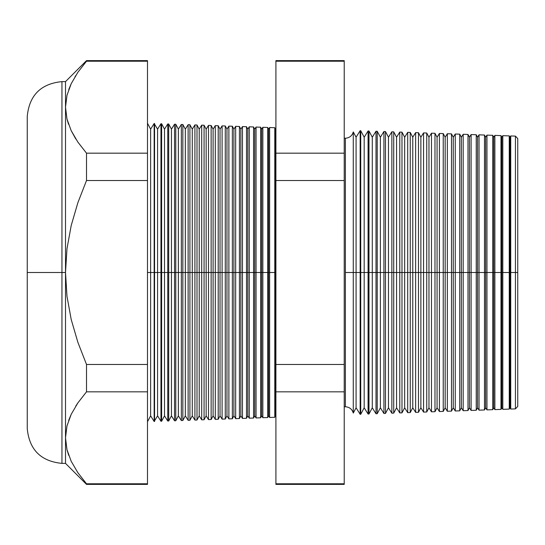 <?xml version="1.0" encoding="UTF-8"?>
<svg xmlns="http://www.w3.org/2000/svg" width="545" height="545" viewBox="0 0 545 545"><rect width="100%" height="100%" fill="white"/><g stroke="black" fill="none" stroke-linecap="round" stroke-linejoin="round"><path stroke-width="0.82" d="M344.222 138.151L345.38 138.232C349.468 137.96 352.104 135.862 353.276 131.931L353.276 272.5L353.276 131.931L353.276 272.5L345.38 272.5L345.38 138.232L345.38 406.768L345.38 272.5L353.276 272.5L353.276 413.069L353.276 272.5L360.156 272.5L360.156 130.691L360.156 272.5L368.086 272.5L368.086 130.97L368.086 272.5L376.009 272.5L376.009 131.25L376.009 272.5L383.932 272.5L383.932 131.522L383.932 272.5L391.862 272.5L391.862 131.801L391.862 272.5L399.785 272.5L399.785 132.081L399.785 272.5L407.708 272.5L407.708 132.353L407.708 272.5L415.631 272.5L415.631 132.633L415.631 272.5L423.56 272.5L423.56 132.905L423.56 272.5L431.483 272.5L431.483 133.184L431.483 272.5L439.406 272.5L439.406 133.464L439.406 272.5L447.336 272.5L447.336 133.736L447.336 272.5L455.259 272.5L455.259 134.016L455.259 272.5L463.182 272.5L463.182 134.295L463.182 272.5L471.105 272.5L471.105 134.567L471.105 272.5L479.035 272.5L479.035 134.847L479.035 272.5L486.957 272.5L486.957 135.119L486.957 272.5L494.88 272.5L494.88 135.398L494.88 272.5L502.81 272.5L502.81 135.678L502.81 272.5L510.733 272.5L510.733 135.95L510.733 272.5L517.75 272.5L517.75 138.594L517.75 406.406L517.75 272.5L515.441 272.5L515.441 136.114L515.441 272.5L510.733 272.5L510.733 409.05L510.733 272.5L509.943 272.5L509.943 137.217L509.943 272.5L509.248 272.5L509.248 135.903L509.248 272.5L502.81 272.5L502.81 409.322L502.81 272.5L501.85 272.5L501.85 137.217L501.85 272.5L500.991 272.5L500.991 135.61L500.991 272.5L494.88 272.5L494.88 409.602L494.88 272.5L493.75 272.5L493.75 137.217L493.75 272.5L492.741 272.5L492.741 135.323L492.741 272.5L486.957 272.5L486.957 409.881L486.957 272.5L485.649 272.5L485.649 137.217L485.649 272.5L484.491 272.5L484.491 135.037L484.491 272.5L479.035 272.5L479.035 410.153L479.035 272.5L477.549 272.5L477.549 137.217L477.549 272.5L476.241 272.5L476.241 134.751L476.241 272.5L471.105 272.5L471.105 410.433L471.105 272.5L469.456 272.5L469.456 137.217L469.456 272.5L467.992 272.5L467.992 134.458L467.992 272.5L463.182 272.5L463.182 410.705L463.182 272.5L461.356 272.5L461.356 137.217L461.356 272.5L459.742 272.5L459.742 134.172L459.742 272.5L455.259 272.5L455.259 410.984L455.259 272.5L453.256 272.5L453.256 137.217L453.256 272.5L451.485 272.5L451.485 133.886L451.485 272.5L447.336 272.5L447.336 411.264L447.336 272.5L445.163 272.5L445.163 137.217L445.163 272.5L443.235 272.5L443.235 133.593L443.235 272.5L439.406 272.5L439.406 411.536L439.406 272.5L437.063 272.5L437.063 137.217L437.063 272.5L434.985 272.5L434.985 133.307L434.985 272.5L431.483 272.5L431.483 411.816L431.483 272.5L428.963 272.5L428.963 137.217L428.963 272.5L426.735 272.5L426.735 133.021L426.735 272.5L423.56 272.5L423.56 412.095L423.56 272.5L420.869 272.5L420.869 137.217L420.869 272.5L418.485 272.5L418.485 132.728L418.485 272.5L415.631 272.5L415.631 412.367L415.631 272.5L412.769 272.5L412.769 137.217L412.769 272.5L410.235 272.5L410.235 132.442L410.235 272.5L407.708 272.5L407.708 412.647L407.708 272.5L404.669 272.5L404.669 137.217L404.669 272.5L401.978 272.5L401.978 132.156L401.978 272.5L399.785 272.5L399.785 412.919L399.785 272.5L396.576 272.5L396.576 137.217L396.576 272.5L393.728 272.5L393.728 131.87L393.728 272.5L391.862 272.5L391.862 413.199L391.862 272.5L388.476 272.5L388.476 137.217L388.476 272.5L385.479 272.5L385.479 131.577L385.479 272.5L383.932 272.5L383.932 413.478L383.932 272.5L380.376 272.5L380.376 137.217L380.376 272.5L377.229 272.5L377.229 131.291L377.229 272.5L376.009 272.5L376.009 413.75L376.009 272.5L372.283 272.5L372.283 137.217L372.283 272.5L368.979 272.5L368.979 131.004L368.979 272.5L368.086 272.5L368.086 414.03L368.086 272.5L364.183 272.5L364.183 137.217L364.183 272.5L360.729 272.5L360.729 130.711L360.156 414.309L360.156 272.5L356.083 272.5L356.083 137.217L356.083 272.5L353.276 272.5L353.276 413.069C352.104 409.138 349.468 407.04 345.38 406.768L344.222 406.849M345.38 272.5L345.38 406.768L345.38 272.5M275.566 272.5L275.566 129.165L275.566 272.5L274.789 272.5L275.566 272.5L275.566 415.835L275.566 272.5M147.491 123.265L150.624 129.165L154.16 123.504L157.566 129.165L160.959 123.735L161.633 123.763L164.508 129.165L167.751 123.974L168.705 124.008L171.45 129.165L174.543 124.212L175.776 124.253L178.385 129.165L181.335 124.451L182.847 124.505L185.327 129.165L188.127 124.689L189.926 124.751L192.269 129.165L194.919 124.921L196.997 124.996L199.211 129.165L201.711 125.159L204.068 125.241L206.153 129.165L208.503 125.398L211.14 125.493L213.095 129.165L215.295 125.636L218.211 125.738L220.037 129.165L222.094 125.875L225.283 125.984L226.979 129.165L228.886 126.113L232.354 126.229L233.914 129.165L235.678 126.345L239.432 126.481L240.856 129.165L242.471 126.583L246.504 126.726L247.798 129.165L249.263 126.822L253.575 126.971L254.74 129.165L256.055 127.06L260.646 127.217L261.682 129.165L262.847 127.298L267.718 127.469L268.624 129.165L269.639 127.53L269.639 272.5L268.624 272.5L268.624 415.835L268.624 272.5L267.718 272.5L267.718 417.531L267.718 272.5L262.847 272.5L262.847 127.298L262.847 272.5L261.682 272.5L261.682 415.835L261.682 272.5L260.646 272.5L260.646 417.783L260.646 272.5L256.055 272.5L256.055 127.06L256.055 272.5L254.74 272.5L254.74 415.835L254.74 272.5L253.575 272.5L253.575 418.029L253.575 272.5L249.263 272.5L249.263 126.822L249.263 272.5L247.798 272.5L247.798 415.835L247.798 272.5L246.504 272.5L246.504 418.274L246.504 272.5L242.471 272.5L242.471 126.583L242.471 272.5L240.856 272.5L240.856 415.835L240.856 272.5L239.432 272.5L239.432 418.519L239.432 272.5L235.678 272.5L235.678 126.345L235.678 272.5L233.914 272.5L233.914 415.835L233.914 272.5L232.354 272.5L232.354 418.771L232.354 272.5L228.886 272.5L228.886 126.113L228.886 272.5L226.979 272.5L226.979 415.835L226.979 272.5L225.283 272.5L225.283 419.016L225.283 272.5L222.094 272.5L222.094 125.875L222.094 272.5L220.037 272.5L220.037 415.835L220.037 272.5L218.211 272.5L218.211 419.262L218.211 272.5L215.295 272.5L215.295 125.636L215.295 272.5L213.095 272.5L213.095 415.835L213.095 272.5L211.14 272.5L211.14 419.507L211.14 272.5L208.503 272.5L208.503 125.398L208.503 272.5L206.153 272.5L206.153 415.835L206.153 272.5L204.068 272.5L204.068 419.759L204.068 272.5L201.711 272.5L201.711 125.159L201.711 272.5L199.211 272.5L199.211 415.835L199.211 272.5L196.997 272.5L196.997 420.004L196.997 272.5L194.919 272.5L194.919 124.921L194.919 272.5L192.269 272.5L192.269 415.835L192.269 272.5L189.926 272.5L189.926 420.25L189.926 272.5L188.127 272.5L188.127 124.689L188.127 272.5L185.327 272.5L185.327 415.835L185.327 272.5L182.847 272.5L182.847 420.495L182.847 272.5L181.335 272.5L181.335 124.451L181.335 272.5L178.385 272.5L178.385 415.835L178.385 272.5L175.776 272.5L175.776 420.747L175.776 272.5L174.543 272.5L174.543 124.212L174.543 272.5L171.45 272.5L171.45 415.835L171.45 272.5L168.705 272.5L168.705 420.992L168.705 272.5L167.751 272.5L167.751 123.974L167.751 272.5L164.508 272.5L164.508 415.835L164.508 272.5L161.633 272.5L161.633 421.237L160.959 123.735L160.959 272.5L157.566 272.5L157.566 415.835L157.566 272.5L154.562 272.5L154.562 421.483L154.16 123.504L154.16 272.5L150.624 272.5L150.624 415.835L150.624 272.5L147.491 272.5L150.624 272.5L150.624 129.165L150.624 272.5L154.562 272.5L154.562 123.517L154.562 272.5L157.566 272.5L157.566 129.165L157.566 272.5L161.633 272.5L161.633 123.763L161.633 272.5L164.508 272.5L164.508 129.165L164.508 272.5L168.705 272.5L168.705 124.008L168.705 272.5L171.45 272.5L171.45 129.165L171.45 272.5L175.776 272.5L175.776 124.253L175.776 272.5L178.385 272.5L178.385 129.165L178.385 272.5L182.847 272.5L182.847 124.505L182.847 272.5L185.327 272.5L185.327 129.165L185.327 272.5L189.926 272.5L189.926 124.751L189.926 272.5L192.269 272.5L192.269 129.165L192.269 272.5L196.997 272.5L196.997 124.996L196.997 272.5L199.211 272.5L199.211 129.165L199.211 272.5L204.068 272.5L204.068 125.241L204.068 272.5L206.153 272.5L206.153 129.165L206.153 272.5L211.14 272.5L211.14 125.493L211.14 272.5L213.095 272.5L213.095 129.165L213.095 272.5L218.211 272.5L218.211 125.738L218.211 272.5L220.037 272.5L220.037 129.165L220.037 272.5L225.283 272.5L225.283 125.984L225.283 272.5L226.979 272.5L226.979 129.165L226.979 272.5L232.354 272.5L232.354 126.229L232.354 272.5L233.914 272.5L233.914 129.165L233.914 272.5L239.432 272.5L239.432 126.481L239.432 272.5L240.856 272.5L240.856 129.165L240.856 272.5L246.504 272.5L246.504 126.726L246.504 272.5L247.798 272.5L247.798 129.165L247.798 272.5L253.575 272.5L253.575 126.971L253.575 272.5L254.74 272.5L254.74 129.165L254.74 272.5L260.646 272.5L260.646 127.217L260.646 272.5L261.682 272.5L261.682 129.165L261.682 272.5L267.718 272.5L267.718 127.469L267.718 272.5L268.624 272.5L268.624 129.165L268.624 272.5L269.639 272.5L269.639 127.53L274.789 127.714L274.789 272.5L274.789 127.714L275.566 129.165L275.906 128.613M66.98 119.076L65.509 107.195L65.509 463.379L65.509 272.5L66.98 248.731L71.211 225.487L77.867 202.713L86.505 180.538L86.505 153.172L77.819 142.02L71.17 130.616L66.967 119.014L65.509 107.195L66.994 95.259L71.238 83.63L77.867 72.294L86.505 61.217L147.491 61.217L147.491 60.624L86.505 60.624L86.505 61.217L77.867 72.294L71.238 83.63L66.994 95.259L65.509 107.195L66.967 119.014L71.17 130.616L77.819 142.02L86.505 153.172L147.491 153.172L86.505 153.172L86.505 180.538L147.491 180.538L86.505 180.538L77.867 202.713L71.211 225.487L66.98 248.731L65.509 272.5L66.974 296.221L71.197 319.465L77.867 342.287L86.505 364.462L147.491 364.462L86.505 364.462L86.505 391.828L147.491 391.828L86.505 391.828L77.867 402.912L71.238 414.241L66.994 425.87L65.509 437.805L66.967 449.625L71.17 461.227L77.819 472.631L86.505 483.783L147.491 483.783L86.505 483.783L86.505 484.376L147.491 484.376L147.491 61.217L86.505 61.217L86.505 60.624L65.509 81.621L61.953 81.621L61.953 463.379C40.882 461.315 29.314 449.748 27.25 428.677L27.25 116.323L27.25 272.5L61.953 272.5L61.953 81.621L61.953 272.5L65.509 272.5L65.509 81.621L65.509 107.195L66.98 95.314M269.639 272.5L274.789 272.5L269.639 272.5L269.639 417.47L269.639 272.5M353.276 131.931L356.083 137.217L360.156 130.691L360.729 130.711L364.183 137.217L368.086 130.97L368.979 131.004L372.283 137.217L376.009 131.25L377.229 131.291L380.376 137.217L383.932 131.522L385.479 131.577L388.476 137.217L391.862 131.801L393.728 131.87L396.576 137.217L399.785 132.081L401.978 132.156L404.669 137.217L407.708 132.353L410.235 132.442L412.769 137.217L415.631 132.633L418.485 132.728L420.869 137.217L423.56 132.905L426.735 133.021L428.963 137.217L431.483 133.184L434.985 133.307L437.063 137.217L439.406 133.464L443.235 133.593L445.163 137.217L447.336 133.736L451.485 133.886L453.256 137.217L455.259 134.016L459.742 134.172L461.356 137.217L463.182 134.295L467.992 134.458L469.456 137.217L471.105 134.567L476.241 134.751L477.549 137.217L479.035 134.847L484.491 135.037L485.649 137.217L486.957 135.119L492.741 135.323L493.75 137.217L494.88 135.398L500.991 135.61L501.85 137.217L502.81 135.678L509.248 135.903L509.943 137.217L510.733 135.95L515.441 136.114L517.75 138.594M353.276 413.069L356.083 407.783L356.083 272.5L356.083 407.783L360.156 414.309L360.729 414.289L360.729 272.5L360.729 414.289L364.183 407.783L364.183 272.5L364.183 407.783L368.086 414.03L368.979 413.996L368.979 272.5L368.979 413.996L372.283 407.783L372.283 272.5L372.283 407.783L376.009 413.75L377.229 413.709L377.229 272.5L377.229 413.709L380.376 407.783L380.376 272.5L380.376 407.783L383.932 413.478L385.479 413.423L385.479 272.5L385.479 413.423L388.476 407.783L388.476 272.5L388.476 407.783L391.862 413.199L393.728 413.13L393.728 272.5L393.728 413.13L396.576 407.783L396.576 272.5L396.576 407.783L399.785 412.919L401.978 412.844L401.978 272.5L401.978 412.844L404.669 407.783L404.669 272.5L404.669 407.783L407.708 412.647L410.235 412.558L410.235 272.5L410.235 412.558L412.769 407.783L412.769 272.5L412.769 407.783L415.631 412.367L418.485 412.272L418.485 272.5L418.485 412.272L420.869 407.783L420.869 272.5L420.869 407.783L423.56 412.095L426.735 411.979L426.735 272.5L426.735 411.979L428.963 407.783L428.963 272.5L428.963 407.783L431.483 411.816L434.985 411.693L434.985 272.5L434.985 411.693L437.063 407.783L437.063 272.5L437.063 407.783L439.406 411.536L443.235 411.407L443.235 272.5L443.235 411.407L445.163 407.783L445.163 272.5L445.163 407.783L447.336 411.264L451.485 411.114L451.485 272.5L451.485 411.114L453.256 407.783L453.256 272.5L453.256 407.783L455.259 410.984L459.742 410.828L459.742 272.5L459.742 410.828L461.356 407.783L461.356 272.5L461.356 407.783L463.182 410.705L467.992 410.542L467.992 272.5L467.992 410.542L469.456 407.783L469.456 272.5L469.456 407.783L471.105 410.433L476.241 410.249L476.241 272.5L476.241 410.249L477.549 407.783L477.549 272.5L477.549 407.783L479.035 410.153L484.491 409.963L484.491 272.5L484.491 409.963L485.649 407.783L485.649 272.5L485.649 407.783L486.957 409.881L492.741 409.677L492.741 272.5L492.741 409.677L493.75 407.783L493.75 272.5L493.75 407.783L494.88 409.602L500.991 409.39L500.991 272.5L500.991 409.39L501.85 407.783L501.85 272.5L501.85 407.783L502.81 409.322L509.248 409.097L509.248 272.5L509.248 409.097L509.943 407.783L509.943 272.5L509.943 407.783L510.733 409.05L515.441 408.886L515.441 272.5L515.441 408.886L517.75 406.406M262.847 272.5L262.847 417.702L262.847 272.5M256.055 272.5L256.055 417.94L256.055 272.5M249.263 272.5L249.263 418.179L249.263 272.5M242.471 272.5L242.471 418.417L242.471 272.5M235.678 272.5L235.678 418.655L235.678 272.5M228.886 272.5L228.886 418.887L228.886 272.5M222.094 272.5L222.094 419.125L222.094 272.5M215.295 272.5L215.295 419.364L215.295 272.5M208.503 272.5L208.503 419.602L208.503 272.5M201.711 272.5L201.711 419.841L201.711 272.5M194.919 272.5L194.919 420.079L194.919 272.5M188.127 272.5L188.127 420.311L188.127 272.5M181.335 272.5L181.335 420.549L181.335 272.5M174.543 272.5L174.543 420.788L174.543 272.5M167.751 272.5L167.751 421.026L167.751 272.5M160.959 272.5L160.959 421.265L160.959 272.5M154.16 272.5L154.16 421.496L154.16 272.5M86.505 153.172L77.867 142.088L86.505 153.172M75.809 138.968L71.204 130.684M66.994 449.741L68.697 455.32M61.953 463.379L65.509 463.379L86.505 484.376L86.505 483.783L77.819 472.631L71.17 461.227L66.967 449.625L65.509 437.805L66.967 425.986L71.204 414.316M75.721 406.168L77.833 402.959M344.222 61.217L344.222 483.783L344.222 60.624L275.906 60.624L275.906 61.217L344.222 61.217L275.906 61.217L275.906 153.172L275.906 61.217M66.98 425.924L65.509 437.805L66.994 425.87L71.238 414.241L77.867 402.912L86.505 391.828L86.505 364.462L77.867 342.287L71.197 319.465L66.974 296.221L65.509 272.5L61.953 272.5L61.953 463.379L61.953 272.5L27.25 272.5L27.25 116.323C29.314 95.252 40.882 83.685 61.953 81.621M275.906 483.783L275.906 153.172L344.222 153.172L275.906 153.172L275.906 180.538L344.222 180.538L275.906 180.538L275.906 364.462L344.222 364.462L275.906 364.462L275.906 391.828L344.222 391.828L275.906 391.828L275.906 483.783L344.222 483.783L275.906 483.783L275.906 484.376L344.222 484.376L344.222 483.783M147.491 421.735L150.624 415.835L154.16 421.496L157.566 415.835L160.959 421.265L161.633 421.237L164.508 415.835L167.751 421.026L168.705 420.992L171.45 415.835L174.543 420.788L175.776 420.747L178.385 415.835L181.335 420.549L182.847 420.495L185.327 415.835L188.127 420.311L189.926 420.25L192.269 415.835L194.919 420.079L196.997 420.004L199.211 415.835L201.711 419.841L204.068 419.759L206.153 415.835L208.503 419.602L211.14 419.507L213.095 415.835L215.295 419.364L218.211 419.262L220.037 415.835L222.094 419.125L225.283 419.016L226.979 415.835L228.886 418.887L232.354 418.771L233.914 415.835L235.678 418.655L239.432 418.519L240.856 415.835L242.471 418.417L246.504 418.274L247.798 415.835L249.263 418.179L253.575 418.029L254.74 415.835L256.055 417.94L260.646 417.783L261.682 415.835L262.847 417.702L267.718 417.531L268.624 415.835L269.639 417.47L274.789 417.286L274.789 272.5L274.789 417.286L275.566 415.835L275.906 416.387M147.491 61.217L147.491 483.783M27.25 272.5L27.25 428.677L27.25 272.5M71.211 83.698L68.745 89.537M75.585 75.775L75.053 76.641M71.211 414.302L68.677 420.345M77.812 402.987L75.932 405.834M71.211 130.691L75.469 138.423M66.994 119.13L68.52 124.212"/></g></svg>
